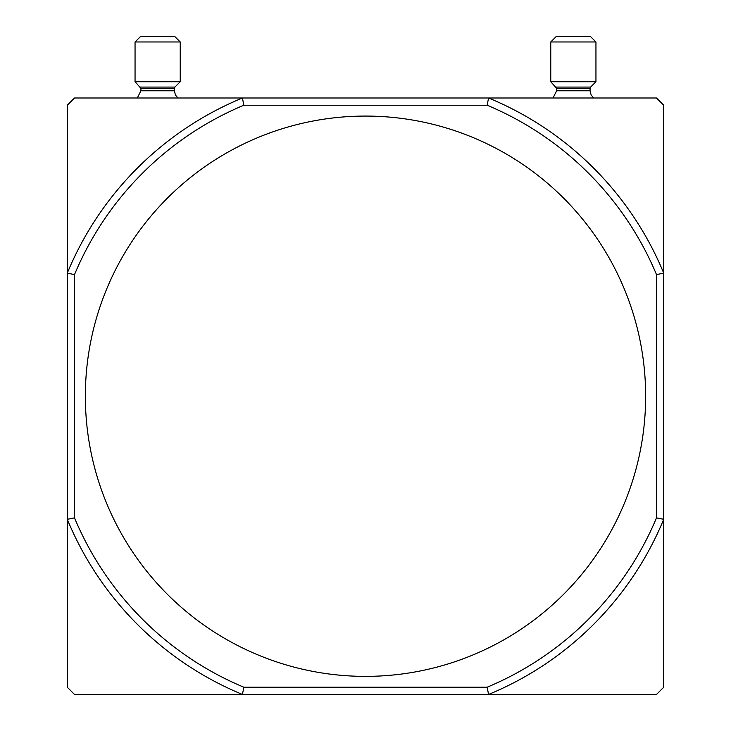 <?xml version="1.0" encoding="UTF-8"?>
<svg xmlns="http://www.w3.org/2000/svg" width="731" height="731" viewBox="0 0 731 731"><rect width="100%" height="100%" fill="white"/><g stroke="black" fill="none" stroke-linecap="round" stroke-linejoin="round"><path stroke-width="1.1" d="M487.138 687.222L488.582 694.45L656.493 694.45L663.721 687.222L663.721 519.302A322.627 322.627 0 0 1 488.582 694.45L242.418 694.45A322.627 322.627 0 0 1 67.279 519.302L67.279 687.222L74.507 694.45L242.418 694.45L243.862 687.222A315.39 315.39 0 0 1 74.507 517.868L67.279 519.302L67.279 273.147A322.627 322.627 0 0 1 242.418 98L74.507 98L67.279 105.227L67.279 273.147L74.507 274.591A315.39 315.39 0 0 1 243.862 105.227L487.138 105.227A315.39 315.39 0 0 1 656.493 274.591L656.493 517.868A315.39 315.39 0 0 1 487.138 687.222L243.862 687.222M487.138 105.227L488.582 98A322.627 322.627 0 0 1 663.721 273.147L663.721 105.227L656.493 98L242.418 98L243.862 105.227M645.647 396.229A280.147 280.147 0 0 0 365.5 116.074A280.147 280.147 0 0 0 85.353 396.229A280.147 280.147 0 0 0 365.5 676.376A280.147 280.147 0 0 0 645.647 396.229M74.507 274.591L74.507 517.868M656.493 274.591L663.721 273.147L663.721 519.302L656.493 517.868M556.108 87.08L590.602 87.08L595.948 81.735L550.763 81.735L556.638 88.36L556.638 90.772L553.02 98M550.763 81.735L550.763 41.969L595.948 41.969L595.948 81.735M550.763 41.969L556.181 36.55L590.52 36.55L595.948 41.969M140.398 87.08L174.892 87.08L180.237 81.735L135.052 81.735L140.928 88.36L140.928 90.772L137.309 98M135.052 81.735L135.052 41.969L180.237 41.969L180.237 81.735M135.052 41.969L140.48 36.55L174.819 36.55L180.237 41.969M556.638 90.772L590.072 90.772L591.16 95.067L593.691 98M556.638 88.36L590.072 88.36L590.072 90.772M140.928 90.772L174.362 90.772L175.449 95.067L177.98 98M140.928 88.36L174.362 88.36L174.362 90.772M590.602 87.08L590.072 88.36M174.892 87.08L174.362 88.36"/></g></svg>
